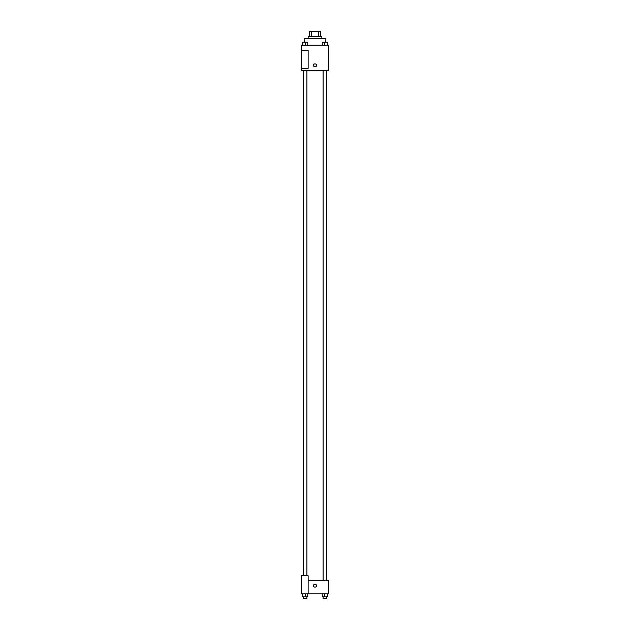 <?xml version="1.0" encoding="UTF-8"?>
<svg xmlns="http://www.w3.org/2000/svg" width="630" height="630" viewBox="0 0 630 630"><rect width="100%" height="100%" fill="white"/><g stroke="black" fill="none" stroke-linecap="round" stroke-linejoin="round"><path stroke-width="0.94" d="M311.393 36.642L311.393 31.5L309.432 31.5L309.432 36.642L309.432 31.5M311.393 31.5L320.568 31.5L320.568 36.642M318.607 36.642L318.607 31.5M308.141 38.359L308.141 36.642L321.859 36.642L321.859 38.359M325.285 42.202L325.285 38.359L304.715 38.359L304.715 42.202M301.29 45.21L328.71 45.21L328.71 70.497L301.29 70.497L301.29 68.355L308.141 68.355L308.141 50.361L301.29 50.361L301.29 45.21M313.504 65.355A1.496 1.496 0 0 1 315.748 64.055A1.496 1.496 0 0 1 315.748 66.654A1.496 1.496 0 0 1 313.504 65.355M301.29 50.361L301.29 68.355M308.141 580.498L328.71 580.498L328.71 593.783L301.29 593.783L301.29 575.788L308.141 575.788L308.141 593.783M313.504 585.64A1.496 1.496 0 0 1 315.748 584.341A1.496 1.496 0 0 1 315.748 586.94A1.496 1.496 0 0 1 313.504 585.64M322.237 593.783L322.237 596.783L327.38 596.783L327.38 593.783L327.38 596.783M324.804 596.783L324.804 593.783M326.521 596.783L326.521 598.5L323.088 598.5L323.088 596.783M302.62 593.783L302.62 596.783L307.763 596.783L307.763 593.783L307.763 596.783M305.196 596.783L305.196 593.783M306.912 596.783L306.912 598.5L303.479 598.5L303.479 596.783M322.237 45.21L322.237 42.218L327.38 42.218L327.38 45.21L327.38 42.218M324.804 45.21L324.804 42.218L323.088 42.202M326.521 42.218L324.804 42.202M302.62 45.21L302.62 42.218L307.763 42.218L307.763 45.21L307.763 42.218M305.196 45.21L305.196 42.218L303.479 42.202M306.912 42.218L305.196 42.202M326.592 580.498L326.592 70.497M303.408 575.788L303.408 70.497M323.088 70.497L323.088 580.498M326.521 70.497L326.521 580.498M306.912 575.788L306.912 70.497M303.479 575.788L303.479 70.497"/></g></svg>
